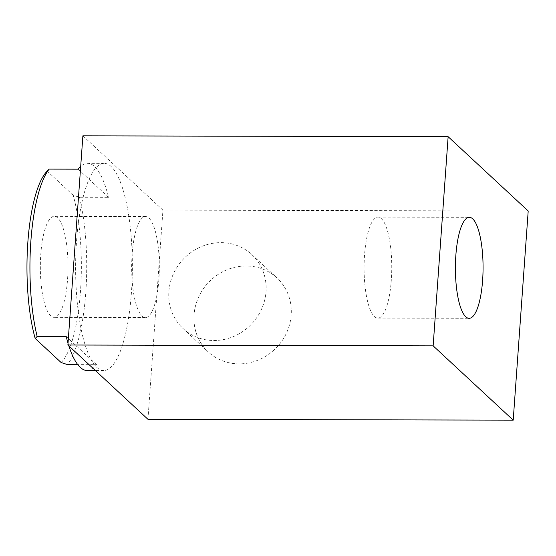 <?xml version="1.0" encoding="UTF-8"?>
<svg xmlns="http://www.w3.org/2000/svg" width="556" height="556" viewBox="0 0 556 556"><rect width="100%" height="100%" fill="white"/><g stroke="black" fill="none" stroke-linecap="round" stroke-linejoin="round"><path stroke-width="0.42" stroke-dasharray="2.78 2.08" d="M87.139 370.498A103.576 28.377 90.1 0 0 96.556 364.666L77.743 364.618M96.556 364.666L66.206 336.505M68.02 343.212A103.576 28.377 90.1 0 0 68.847 345.888M47.691 170.553L47.184 171.123L73.163 195.232L79.494 197.269L108.552 197.338A103.576 28.377 90.1 0 0 87.619 163.339A103.576 28.377 90.1 0 0 80.689 166.459M78.201 169.177L108.552 197.338M82.809 336.54A103.576 28.377 90.1 0 0 103.736 370.532A103.576 28.377 90.1 0 0 132.113 279.828A103.576 28.377 90.1 0 0 111.179 166.564A103.576 28.377 90.1 0 0 104.222 163.381A103.576 28.377 90.1 0 0 78.132 224.971A103.576 28.377 90.1 0 0 82.809 336.54M79.494 197.269A103.576 28.377 -89.9 0 1 67.498 364.597M61.167 362.561A99.26 27.195 90.1 0 0 80.481 291.254A99.26 27.195 90.1 0 0 73.163 195.232M47.184 171.123A99.26 27.195 90.1 0 0 46.648 171.672M57.685 217.896A50.492 13.83 90.1 0 0 54.293 216.347A50.492 13.83 90.1 0 0 40.338 266.81A50.492 13.83 90.1 0 0 54.057 317.337A50.492 13.83 90.1 0 0 67.888 273.114A50.492 13.83 90.1 0 0 57.685 217.896M148.994 218.112A50.492 13.83 -89.9 0 1 159.204 273.33A50.492 13.83 -89.9 0 1 145.366 317.552A50.492 13.83 -89.9 0 1 131.654 267.026A50.492 13.83 -89.9 0 1 145.609 216.562A50.492 13.83 -89.9 0 1 148.994 218.112M246.12 265.983A50.492 47.079 -47.1 0 0 198.304 297.787A50.492 47.079 -47.1 0 0 208.264 351.934A50.492 47.079 -47.1 0 0 277.124 346.951A50.492 47.079 -47.1 0 0 276.957 277.91A50.492 47.079 -47.1 0 0 246.12 265.983M220.961 242.631A50.492 47.079 132.9 0 1 251.798 254.565A50.492 47.079 132.9 0 1 251.958 323.599A50.492 47.079 132.9 0 1 183.105 328.589A50.492 47.079 132.9 0 1 173.145 274.435A50.492 47.079 132.9 0 1 220.961 242.631M374.417 316.545A50.492 13.83 90.1 0 0 377.802 318.095A50.492 13.83 90.1 0 0 391.758 267.631A50.492 13.83 90.1 0 0 378.038 217.104A50.492 13.83 90.1 0 0 364.208 261.327A50.492 13.83 90.1 0 0 374.417 316.545M528.2 210.995L162.943 210.14L82.886 135.845M147.952 419.3L162.943 210.14M104.222 163.381L87.619 163.339M103.736 370.532L95.382 370.518M145.609 216.562L54.293 216.347M145.366 317.552L54.057 317.337M183.105 328.589L208.264 351.934M251.798 254.565L276.957 277.91M377.802 318.095L469.118 318.31M378.038 217.104L469.354 217.32"/><path stroke-width="0.83" d="M77.743 364.618L67.498 364.597L61.167 362.561L35.188 338.451L37.155 336.436L66.206 336.505A103.576 28.377 90.1 0 0 68.02 343.212M68.847 345.888A103.576 28.377 90.1 0 0 87.139 370.498L95.382 370.518M80.689 166.459A103.576 28.377 90.1 0 0 78.201 169.177L49.15 169.107L46.648 171.672A99.26 27.195 90.1 0 0 35.188 338.451M37.155 336.436A103.576 28.377 -89.9 0 1 49.15 169.107M465.726 316.76A50.492 13.83 -89.9 0 1 455.524 261.542A50.492 13.83 -89.9 0 1 469.354 217.32A50.492 13.83 -89.9 0 1 483.067 267.846A50.492 13.83 -89.9 0 1 469.118 318.31A50.492 13.83 -89.9 0 1 465.726 316.76M448.136 136.7L82.886 135.845L67.895 345.005L147.952 419.3L513.209 420.155L528.2 210.995L448.136 136.7L433.145 345.86L67.895 345.005M433.145 345.86L513.209 420.155"/></g></svg>
